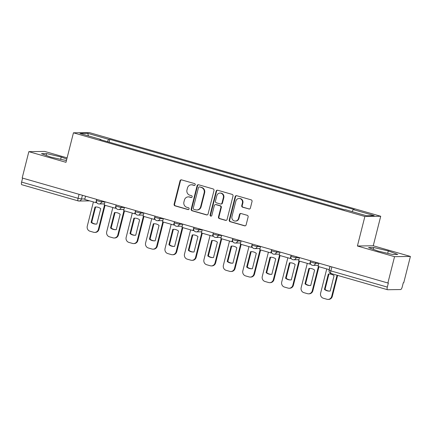 <?xml version="1.0" encoding="UTF-8"?>
<svg xmlns="http://www.w3.org/2000/svg" width="432" height="432" viewBox="0 0 432 432"><rect width="100%" height="100%" fill="white"/><g stroke="black" fill="none" stroke-linecap="round" stroke-linejoin="round"><path stroke-width="0.65" d="M195.21 184.766A0.94 0.886 -90.8 0 0 194.584 183.611L181.586 179.874A1.345 1.269 -90.8 0 0 180.031 180.824L174.118 204.206A1.345 1.269 -90.8 0 0 175.014 205.853L188.012 209.59A0.94 0.886 -90.8 0 0 189.097 208.926A0.94 0.886 -90.8 0 0 188.471 207.77L186.791 207.284A4.304 4.055 -90.8 0 1 183.924 202.003L184.421 200.059A4.304 4.055 -90.8 0 1 189.383 197.024L191.068 197.51A0.94 0.886 -90.8 0 0 192.154 196.846A0.94 0.886 -90.8 0 0 191.527 195.691L189.848 195.205A4.304 4.055 -90.8 0 1 186.98 189.923L187.477 187.979A4.304 4.055 -90.8 0 1 192.44 184.945L194.125 185.425A0.94 0.886 -90.8 0 0 195.21 184.766M248.821 209.007A1.345 1.269 -90.8 0 0 250.376 208.057L252.034 201.501A1.345 1.269 -90.8 0 0 251.138 199.849L236.704 195.701A1.345 1.269 -90.8 0 0 235.148 196.652L229.235 220.034A1.345 1.269 -90.8 0 0 230.132 221.681L244.566 225.828A1.345 1.269 -90.8 0 0 246.121 224.878L248.125 216.956A1.345 1.269 -90.8 0 0 247.228 215.309L241.051 213.532A1.345 1.269 -90.8 0 0 239.501 214.477L238.502 218.408A3.602 3.391 -90.8 0 1 235.283 221.071A3.602 3.391 -90.8 0 1 231.957 216.529L235.85 201.139A3.602 3.391 -90.8 0 1 239.074 198.477A3.602 3.391 -90.8 0 1 242.401 203.018L241.747 205.583A1.345 1.269 -90.8 0 0 242.644 207.23L249.286 209.002A1.345 1.269 -90.8 0 0 249.399 209.029M364.873 216.491L357.404 246.002L394.551 256.667L387.887 282.998L22.178 177.984L28.841 151.654L65.983 162.319L73.451 132.808L364.873 216.491L380.722 216.265L89.3 132.581L73.451 132.808M213.986 190.571A1.345 1.269 -90.8 0 0 213.089 188.924L198.655 184.777A1.345 1.269 -90.8 0 0 197.1 185.728L191.187 209.104A1.345 1.269 -90.8 0 0 192.078 210.757L206.518 214.904A1.345 1.269 -90.8 0 0 208.067 213.953L213.986 190.571M217.679 190.242L232.114 194.384A1.345 1.269 -90.8 0 1 233.01 196.036L227.092 219.418A1.345 1.269 -90.8 0 1 225.542 220.363L219.364 218.592A1.345 1.269 -90.8 0 1 218.468 216.94L220.865 207.457A1.345 1.269 -90.8 0 0 219.974 205.81L215.876 204.633A1.345 1.269 -90.8 0 0 214.321 205.578L211.826 215.449A0.94 0.886 -90.8 0 1 210.983 216.146A0.94 0.886 -90.8 0 1 210.109 214.958L216.124 191.187A1.345 1.269 -90.8 0 1 217.679 190.242M394.551 256.667L410.4 256.441L403.736 282.776L403.272 282.782L402.235 286.886A2.743 0.891 106 0 1 400.642 289.543L387.563 289.732A2.743 0.891 106 0 1 387.477 289.715L331.015 273.505A2.743 0.891 -74 0 1 330.847 270.88L387.31 287.096A2.743 0.891 106 0 0 387.477 289.715M67.111 157.864L44.69 151.427L28.841 151.654M410.4 256.441L373.253 245.776L380.722 216.265M387.887 282.998L388.352 282.992L387.31 287.096M21.854 184.712A2.743 0.891 -74 0 1 21.767 184.702A2.743 0.891 -74 0 1 21.6 182.083L78.062 198.293L81.481 198.995L84.866 198.952M22.604 178.108L21.6 182.083M100.958 139.817L100.926 139.482L79.985 133.466L87.75 133.358L108.691 139.369L107.325 141.642M352.048 211.588L353.246 209.596L354.332 209.579L109.777 139.352L108.691 139.369M353.246 209.596L374.188 215.606L366.422 215.719L345.481 209.704L344.396 209.72L99.841 139.493L100.926 139.482M66.803 159.073L61.231 157.016L46.629 153.598L41.483 153.668L50.933 157.162L66.425 160.564M357.404 246.002L373.253 245.776M397.759 254.421L388.303 250.933L373.702 247.514L368.55 247.59L378.005 251.078L392.607 254.497L397.759 254.421M109.069 142.144L109.777 139.352M87.75 133.358L88.425 135.891M60.62 159.43L61.231 157.016M46.175 155.401L46.629 153.598M387.693 253.346L388.303 250.933M373.243 249.323L373.702 247.514M194.6 185.425A0.94 0.886 -90.8 0 1 194.589 185.42L192.904 184.939A4.304 4.055 -90.8 0 0 191.792 184.788L191.327 184.793M188.271 196.873L188.735 196.868A4.304 4.055 -90.8 0 1 189.848 197.019L191.527 197.5A0.94 0.886 -90.8 0 0 191.543 197.505L191.068 197.51M181.467 179.847A1.345 1.269 -90.8 0 0 180.495 180.819L174.577 204.196A1.345 1.269 -90.8 0 0 175.473 205.848L188.471 209.579A0.94 0.886 -90.8 0 0 188.487 209.585M198.536 184.75A1.345 1.269 -90.8 0 0 197.564 185.717L191.646 209.099A1.345 1.269 -90.8 0 0 192.542 210.751L206.977 214.893A1.345 1.269 -90.8 0 0 207.095 214.92M199.541 186.98A0.94 0.886 -90.8 0 0 198.45 187.645L193.261 208.17A0.94 0.886 -90.8 0 0 193.887 209.326L195.658 209.833A4.304 4.055 -90.8 0 0 200.626 206.798L204.174 192.775A4.304 4.055 -90.8 0 0 201.312 187.493L200 186.975A0.94 0.886 -90.8 0 0 199.757 186.943L199.292 186.948M196.771 209.984L197.235 209.974A4.304 4.055 -90.8 0 0 201.091 206.793L200.626 206.798M200 186.975L201.776 187.488A4.304 4.055 -90.8 0 1 204.638 192.764L201.091 206.793M215.525 204.584L215.989 204.579A1.345 1.269 -90.8 0 1 216.335 204.622L220.433 205.799A1.345 1.269 -90.8 0 1 221.33 207.452L218.932 216.934A1.345 1.269 -90.8 0 0 219.823 218.581L226.006 220.358A1.345 1.269 -90.8 0 0 226.12 220.385M217.561 190.215A1.345 1.269 -90.8 0 0 216.589 191.182L210.573 214.952A0.94 0.886 -90.8 0 0 211.21 216.108M223.355 197.618A3.602 3.391 -90.8 0 0 220.034 193.082A3.602 3.391 -90.8 0 0 216.81 195.739L215.438 201.161A1.345 1.269 -90.8 0 0 216.335 202.813L220.433 203.99A1.345 1.269 -90.8 0 0 221.983 203.04L223.355 197.618L223.819 197.613A3.602 3.391 -90.8 0 0 220.493 193.072L220.034 193.082M220.779 204.034L221.243 204.028A1.345 1.269 -90.8 0 0 222.448 203.035L221.983 203.04M223.819 197.613L222.448 203.035M239.074 198.477L239.539 198.472A3.602 3.391 -90.8 0 1 242.86 203.013L242.212 205.578A1.345 1.269 -90.8 0 0 243.108 207.225L249.286 209.002M235.283 221.071L235.742 221.06A3.602 3.391 -90.8 0 0 238.966 218.403L238.502 218.408M240.932 213.505A1.345 1.269 -90.8 0 0 239.96 214.472L238.966 218.403M236.585 195.674A1.345 1.269 -90.8 0 0 235.613 196.646L229.694 220.023A1.345 1.269 -90.8 0 0 230.591 221.675L245.03 225.823A1.345 1.269 -90.8 0 0 245.144 225.85M105.057 205.292L98.966 229.365A4.115 3.872 89.2 0 1 95.283 232.405L94.684 232.416A4.115 3.872 89.2 0 1 93.62 232.27L90.007 231.233A4.115 3.872 -90.8 0 1 87.269 226.19L93.404 201.949M96.32 224.095A8.5 8.003 89.2 0 1 91.703 222.394L95.596 207.025A8.5 8.003 -90.8 0 1 96.115 206.977M96.541 202.198L96.428 202.635L95.828 202.646L84.737 199.46L85.563 196.187M95.828 202.646L96.655 199.373M104.501 205.135L98.366 229.376A4.115 3.872 89.2 0 1 94.684 232.416M94.991 207.036L91.103 222.404A8.5 8.003 89.2 0 0 96.017 224.105A8.5 8.003 89.2 0 0 96.838 224.051L100.726 208.678A8.5 8.003 -90.8 0 0 95.812 206.977A8.5 8.003 -90.8 0 0 94.991 207.036L95.596 207.025M91.103 222.404L91.703 222.394M124.502 210.875L118.411 234.949A4.115 3.872 89.2 0 1 114.728 237.989L114.129 238A4.115 3.872 89.2 0 1 113.065 237.854L109.453 236.817A4.115 3.872 -90.8 0 1 106.715 231.773L112.849 207.533M115.765 229.678A8.5 8.003 89.2 0 1 111.148 227.977L115.042 212.609A8.5 8.003 -90.8 0 1 115.56 212.56M115.987 207.781L115.873 208.219L115.274 208.229L104.182 205.043L105.008 201.771M115.274 208.229L116.1 204.957M123.946 210.719L117.812 234.959A4.115 3.872 89.2 0 1 114.129 238M114.437 212.62L110.549 227.988A8.5 8.003 89.2 0 0 115.463 229.689A8.5 8.003 89.2 0 0 116.284 229.635L120.172 214.261A8.5 8.003 -90.8 0 0 115.258 212.56A8.5 8.003 -90.8 0 0 114.437 212.62L115.042 212.609M110.549 227.988L111.148 227.977M143.948 216.459L137.857 240.532A4.115 3.872 89.2 0 1 134.174 243.572L133.574 243.583A4.115 3.872 89.2 0 1 132.511 243.437L128.898 242.401A4.115 3.872 -90.8 0 1 126.16 237.357L132.295 213.116M135.211 235.262A8.5 8.003 89.2 0 1 130.594 233.561L134.482 218.192A8.5 8.003 -90.8 0 1 135 218.144M135.432 213.365L135.319 213.802L134.719 213.813L123.628 210.627L124.454 207.355M134.719 213.813L135.545 210.541M143.386 216.302L137.257 240.543A4.115 3.872 89.2 0 1 133.574 243.583M133.882 218.203L129.994 233.572A8.5 8.003 89.2 0 0 134.908 235.273A8.5 8.003 89.2 0 0 135.729 235.219L139.617 219.845A8.5 8.003 -90.8 0 0 134.703 218.144A8.5 8.003 -90.8 0 0 133.882 218.203L134.482 218.192M129.994 233.572L130.594 233.561M163.393 222.043L157.302 246.116A4.115 3.872 89.2 0 1 153.619 249.156L153.02 249.167A4.115 3.872 89.2 0 1 151.956 249.021L148.343 247.984A4.115 3.872 -90.8 0 1 145.606 242.941L151.74 218.7M154.656 240.845A8.5 8.003 89.2 0 1 150.039 239.144L153.927 223.776A8.5 8.003 -90.8 0 1 154.445 223.727M154.877 218.948L154.764 219.386L154.165 219.397L143.068 216.211L143.899 212.938M154.165 219.397L154.991 216.124M162.832 221.886L156.697 246.127A4.115 3.872 89.2 0 1 153.02 249.167M153.328 223.787L149.44 239.155A8.5 8.003 89.2 0 0 154.354 240.856A8.5 8.003 89.2 0 0 155.174 240.802L159.062 225.428A8.5 8.003 -90.8 0 0 154.148 223.727A8.5 8.003 -90.8 0 0 153.328 223.787L153.927 223.776M149.44 239.155L150.039 239.144M182.839 227.626L176.747 251.699A4.115 3.872 89.2 0 1 173.065 254.74L172.465 254.75A4.115 3.872 89.2 0 1 171.401 254.605L167.783 253.568A4.115 3.872 -90.8 0 1 165.051 248.524L171.185 224.284M174.101 246.429A8.5 8.003 89.2 0 1 169.484 244.728L173.372 229.36A8.5 8.003 -90.8 0 1 173.891 229.311M174.323 224.532L174.209 224.969L173.61 224.98L162.513 221.794L163.345 218.522M173.61 224.98L174.436 221.708M182.277 227.47L176.143 251.71A4.115 3.872 89.2 0 1 172.465 254.75M172.773 229.365L168.885 244.739A8.5 8.003 89.2 0 0 173.799 246.44A8.5 8.003 89.2 0 0 174.62 246.386L178.508 231.012A8.5 8.003 -90.8 0 0 173.594 229.311A8.5 8.003 -90.8 0 0 172.773 229.365L173.372 229.36M168.885 244.739L169.484 244.728M202.279 233.21L196.187 257.283A4.115 3.872 89.2 0 1 192.51 260.323L191.911 260.334A4.115 3.872 89.2 0 1 190.847 260.188L187.229 259.151A4.115 3.872 -90.8 0 1 184.496 254.108L190.631 229.867M193.541 252.013A8.5 8.003 89.2 0 1 188.93 250.312L192.818 234.943A8.5 8.003 -90.8 0 1 193.336 234.895M193.763 230.116L193.655 230.553L193.055 230.564L181.958 227.378L182.785 224.105M193.055 230.564L193.882 227.291M201.722 233.053L195.588 257.294A4.115 3.872 89.2 0 1 191.911 260.334M192.218 234.949L188.33 250.322A8.5 8.003 89.2 0 0 193.244 252.023A8.5 8.003 89.2 0 0 194.06 251.969L197.953 236.596A8.5 8.003 -90.8 0 0 193.034 234.895A8.5 8.003 -90.8 0 0 192.218 234.949L192.818 234.943M188.33 250.322L188.93 250.312M221.724 238.793L215.633 262.867A4.115 3.872 89.2 0 1 211.955 265.907L211.351 265.918A4.115 3.872 89.2 0 1 210.292 265.772L206.674 264.735A4.115 3.872 -90.8 0 1 203.942 259.691L210.076 235.451M212.987 257.596A8.5 8.003 89.2 0 1 208.375 255.895L212.263 240.527A8.5 8.003 -90.8 0 1 212.782 240.478M213.208 235.699L213.1 236.137L212.495 236.147L201.404 232.961L202.23 229.689M212.495 236.147L213.327 232.875M221.168 238.637L215.033 262.877A4.115 3.872 89.2 0 1 211.351 265.918M211.664 240.532L207.776 255.906A8.5 8.003 89.2 0 0 212.69 257.607A8.5 8.003 89.2 0 0 213.505 257.553L217.399 242.179A8.5 8.003 -90.8 0 0 212.479 240.478A8.5 8.003 -90.8 0 0 211.664 240.532L212.263 240.527M207.776 255.906L208.375 255.895M241.169 244.377L235.078 268.45A4.115 3.872 89.2 0 1 231.401 271.49L230.796 271.501A4.115 3.872 89.2 0 1 229.738 271.355L226.12 270.319A4.115 3.872 -90.8 0 1 223.387 265.275L229.522 241.034M232.432 263.18A8.5 8.003 89.2 0 1 227.821 261.479L231.709 246.11A8.5 8.003 -90.8 0 1 232.227 246.062M232.654 241.283L232.546 241.72L231.941 241.731L220.849 238.545L221.675 235.273M231.941 241.731L232.772 238.459M240.613 244.22L234.479 268.461A4.115 3.872 89.2 0 1 230.796 271.501M231.109 246.116L227.216 261.49A8.5 8.003 89.2 0 0 232.135 263.191A8.5 8.003 89.2 0 0 232.951 263.137L236.839 247.763A8.5 8.003 -90.8 0 0 231.925 246.062A8.5 8.003 -90.8 0 0 231.109 246.116L231.709 246.11M227.216 261.49L227.821 261.479M260.615 249.961L254.524 274.034A4.115 3.872 89.2 0 1 250.841 277.074L250.241 277.085A4.115 3.872 89.2 0 1 249.178 276.939L245.565 275.902A4.115 3.872 -90.8 0 1 242.833 270.859L248.962 246.618M251.878 268.763A8.5 8.003 89.2 0 1 247.266 267.062L251.154 251.694A8.5 8.003 -90.8 0 1 251.672 251.645M252.099 246.866L251.986 247.304L251.386 247.315L240.295 244.129L241.121 240.856M251.386 247.315L252.218 244.042M260.059 249.804L253.924 274.045A4.115 3.872 89.2 0 1 250.241 277.085M250.555 251.699L246.661 267.073A8.5 8.003 89.2 0 0 251.581 268.774A8.5 8.003 89.2 0 0 252.396 268.72L256.284 253.346A8.5 8.003 -90.8 0 0 251.37 251.645A8.5 8.003 -90.8 0 0 250.555 251.699L251.154 251.694M246.661 267.073L247.266 267.062M280.06 255.544L273.969 279.617A4.115 3.872 89.2 0 1 270.286 282.658L269.687 282.668A4.115 3.872 89.2 0 1 268.623 282.523L265.01 281.486A4.115 3.872 -90.8 0 1 262.273 276.442L268.407 252.202M271.323 274.347A8.5 8.003 89.2 0 1 266.706 272.646L270.599 257.278A8.5 8.003 -90.8 0 1 271.118 257.229M271.544 252.45L271.431 252.887L270.832 252.898L259.74 249.712L260.566 246.44M270.832 252.898L271.658 249.626M279.504 255.388L273.37 279.628A4.115 3.872 89.2 0 1 269.687 282.668M269.995 257.283L266.107 272.657A8.5 8.003 89.2 0 0 271.021 274.358A8.5 8.003 89.2 0 0 271.841 274.304L275.729 258.93A8.5 8.003 -90.8 0 0 270.815 257.229A8.5 8.003 -90.8 0 0 269.995 257.283L270.599 257.278M266.107 272.657L266.706 272.646M299.506 261.128L293.414 285.201A4.115 3.872 89.2 0 1 289.732 288.241L289.132 288.252A4.115 3.872 89.2 0 1 288.068 288.106L284.456 287.069A4.115 3.872 -90.8 0 1 281.718 282.026L287.852 257.785M290.768 279.931A8.5 8.003 89.2 0 1 286.151 278.23L290.045 262.861A8.5 8.003 -90.8 0 1 290.558 262.813M290.99 258.034L290.876 258.471L290.277 258.482L279.185 255.296L280.012 252.023M290.277 258.482L291.103 255.209M298.949 260.971L292.815 285.212A4.115 3.872 89.2 0 1 289.132 288.252M289.44 262.867L285.552 278.24A8.5 8.003 89.2 0 0 290.466 279.941A8.5 8.003 89.2 0 0 291.287 279.887L295.175 264.514A8.5 8.003 -90.8 0 0 290.261 262.813A8.5 8.003 -90.8 0 0 289.44 262.867L290.045 262.861M285.552 278.24L286.151 278.23M318.951 266.711L312.86 290.785A4.115 3.872 89.2 0 1 309.177 293.825L308.578 293.836A4.115 3.872 89.2 0 1 307.514 293.69L303.901 292.653A4.115 3.872 -90.8 0 1 301.163 287.609L307.298 263.369M310.214 285.514A8.5 8.003 89.2 0 1 305.597 283.813L309.485 268.445A8.5 8.003 -90.8 0 1 310.003 268.396M310.435 263.617L310.322 264.055L309.722 264.065L298.631 260.879L299.457 257.607M309.722 264.065L310.549 260.793M318.389 266.555L312.26 290.795A4.115 3.872 89.2 0 1 308.578 293.836M308.885 268.45L304.997 283.824A8.5 8.003 89.2 0 0 309.911 285.525A8.5 8.003 89.2 0 0 310.732 285.471L314.62 270.097A8.5 8.003 -90.8 0 0 309.706 268.396A8.5 8.003 -90.8 0 0 308.885 268.45L309.485 268.445M304.997 283.824L305.597 283.813M337.608 275.4L332.305 296.368A4.115 3.872 89.2 0 1 328.622 299.408L328.023 299.419A4.115 3.872 89.2 0 1 326.959 299.273L323.347 298.237A4.115 3.872 -90.8 0 1 320.609 293.193L326.743 268.952M329.659 291.098A8.5 8.003 89.2 0 1 325.042 289.397L328.93 274.028A8.5 8.003 -90.8 0 1 329.449 273.98M329.254 269.644L318.071 266.463L318.902 263.191M329.168 269.649L329.994 266.377M337.052 275.238L331.7 296.379A4.115 3.872 89.2 0 1 328.023 299.419M328.331 274.034L324.443 289.408A8.5 8.003 89.2 0 0 329.357 291.109A8.5 8.003 89.2 0 0 330.178 291.055L334.066 275.681A8.5 8.003 -90.8 0 0 329.152 273.98A8.5 8.003 -90.8 0 0 328.331 274.034L328.93 274.028M324.443 289.408L325.042 289.397M82.42 195.286L81.481 198.995A2.743 2.581 -90.8 0 1 78.322 200.929A2.743 0.891 -74 0 1 78.23 200.918A2.743 0.891 -74 0 1 78.062 198.293L79.072 194.324M315.76 262.289L315.49 263.353L318.87 263.304M296.314 256.705L296.044 257.769L299.425 257.72M276.869 251.122L276.599 252.185L279.979 252.137M257.423 245.538L257.153 246.602L260.539 246.553M237.978 239.954L237.708 241.018L241.094 240.97M218.533 234.371L218.263 235.435L221.648 235.386M199.093 228.787L198.823 229.851L202.203 229.802M179.647 223.204L179.377 224.267L182.758 224.219M160.202 217.62L159.932 218.684L163.312 218.635M140.756 212.036L140.486 213.1L143.867 213.052M121.311 206.453L121.041 207.517L124.421 207.468M101.866 200.869L101.596 201.933L104.981 201.884M96.736 199.395L96.444 200.545L101.596 201.933A2.743 2.581 89.2 0 1 98.431 203.866M116.181 204.979L115.889 206.129L121.041 207.517A2.743 2.581 89.2 0 1 117.877 209.45M135.626 210.562L135.335 211.712L140.486 213.1A2.743 2.581 89.2 0 1 137.322 215.033M155.072 216.146L154.78 217.296L159.932 218.684A2.743 2.581 89.2 0 1 156.767 220.617M174.517 221.729L174.226 222.88L179.377 224.267A2.743 2.581 89.2 0 1 176.213 226.201M193.963 227.313L193.671 228.463L198.823 229.851A2.743 2.581 89.2 0 1 195.658 231.784M213.403 232.897L213.116 234.047L218.263 235.435A2.743 2.581 89.2 0 1 215.104 237.368M232.848 238.48L232.556 239.63L237.708 241.018A2.743 2.581 89.2 0 1 234.549 242.951M252.293 244.064L252.002 245.214L257.153 246.602A2.743 2.581 89.2 0 1 253.994 248.535M271.739 249.647L271.447 250.798L276.599 252.185A2.743 2.581 89.2 0 1 273.434 254.119M291.184 255.231L290.893 256.381L296.044 257.769A2.743 2.581 89.2 0 1 292.88 259.702M310.63 260.815L310.338 261.965L315.49 263.353A2.743 2.581 89.2 0 1 312.325 265.286M331.852 266.911L330.847 270.88L329.114 270.194A2.743 2.743 0 0 0 331.015 273.505A2.743 0.891 -74 0 0 331.101 273.515M192.904 184.939L192.44 184.945M189.848 197.019L189.383 197.024M188.471 209.579L188.012 209.59M175.473 205.848L175.014 205.853M174.577 204.196L174.118 204.206M180.495 180.819L180.031 180.824M194.589 185.42L194.125 185.425M206.977 214.893L206.518 214.904M192.542 210.751L192.078 210.757M191.646 209.099L191.187 209.104M197.564 185.717L197.1 185.728M204.638 192.764L204.174 192.775M201.776 187.488L201.312 187.493M226.006 220.358L225.542 220.363M219.823 218.581L219.364 218.592M218.932 216.934L218.468 216.94M221.33 207.452L220.865 207.457M220.433 205.799L219.974 205.81M216.335 204.622L215.876 204.633M210.573 214.952L210.109 214.958M216.589 191.182L216.124 191.187M243.108 207.225L242.644 207.23M242.212 205.578L241.747 205.583M242.86 203.013L242.401 203.018M239.96 214.472L239.501 214.477M245.03 225.823L244.566 225.828M230.591 221.675L230.132 221.681M229.694 220.023L229.235 220.034M235.613 196.646L235.148 196.652M98.366 229.376L98.966 229.365M117.812 234.959L118.411 234.949M137.257 240.543L137.857 240.532M156.697 246.127L157.302 246.116M176.143 251.71L176.747 251.699M195.588 257.294L196.187 257.283M215.033 262.877L215.633 262.867M234.479 268.461L235.078 268.45M253.924 274.045L254.524 274.034M273.37 279.628L273.969 279.617M292.815 285.212L293.414 285.201M312.26 290.795L312.86 290.785M331.7 296.379L332.305 296.368M96.444 200.545A2.743 2.743 0 0 0 99.144 203.958L104.474 203.882M115.889 206.129A2.743 2.743 0 0 0 118.589 209.542L123.919 209.466M135.335 211.712A2.743 2.743 0 0 0 138.029 215.125L143.365 215.05M154.78 217.296A2.743 2.743 0 0 0 157.475 220.709L162.81 220.633M174.226 222.88A2.743 2.743 0 0 0 176.92 226.292L182.25 226.217M193.671 228.463A2.743 2.743 0 0 0 196.366 231.876L201.695 231.8M213.116 234.047A2.743 2.743 0 0 0 215.811 237.46L221.141 237.384M232.556 239.63A2.743 2.743 0 0 0 235.256 243.043L240.586 242.968M252.002 245.214A2.743 2.743 0 0 0 254.702 248.627L260.032 248.551M271.447 250.798A2.743 2.743 0 0 0 274.147 254.21L279.477 254.135M290.893 256.381A2.743 2.743 0 0 0 293.593 259.794L298.922 259.718M310.338 261.965A2.743 2.743 0 0 0 313.033 265.378L318.368 265.302M330.075 266.398L329.114 270.194M89.662 200.875L79.029 201.026A2.743 2.743 0 0 1 78.23 200.918L21.767 184.702"/></g></svg>
